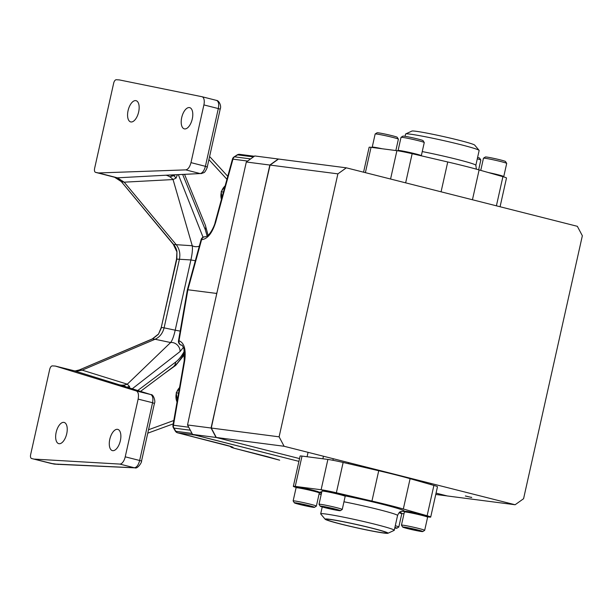 <?xml version="1.0" encoding="UTF-8"?>
<svg xmlns="http://www.w3.org/2000/svg" width="613" height="613" viewBox="0 0 613 613"><rect width="100%" height="100%" fill="white"/><g stroke="black" fill="none" stroke-linecap="round" stroke-linejoin="round"><path stroke-width="0.92" d="M246.319 161.993L254.778 155.963L278.302 159.012L269.843 165.043L246.319 161.993L192.635 401.094A181.563 158.591 97.4 0 0 192.781 401.484M236.511 442.601A181.563 158.591 97.4 0 0 236.534 442.624L299.55 458.585L216.067 437.452L192.536 434.402L298.929 461.367L195.034 435.092A3.808 3.326 -82.6 0 1 194.497 434.901M192.536 434.402L187.532 424.962L211.064 428.012L269.843 165.043M192.635 401.094L187.532 424.962M435.759 494.469L447.099 495.909M447.069 495.932L436.05 493.143M211.064 428.012L216.067 437.452M179.532 387.608A11.9 10.398 97.4 0 0 176.843 391.845M176.299 393.607A11.9 10.398 97.4 0 0 177.034 401.967M225.132 185.892A11.9 10.398 97.4 0 0 221.791 190.75M221.247 192.513A11.9 10.398 97.4 0 0 221.439 199.394M177.341 400.197L176.215 392.826L179.456 388.075M221.967 197.447L221.17 191.739L225.078 186.084M178.575 393.132L176.215 392.826M177.486 432.763A3.808 1.847 -75.8 0 0 177.678 432.832A3.808 1.847 -75.8 0 0 177.785 432.855A3.808 3.326 -82.6 0 1 175.801 431.299A3.808 1.134 -30.4 0 1 175.326 431.069L173.441 427.859A3.808 1.134 -30.4 0 0 173.916 428.089L190.321 430.219M223.454 192.03L221.17 191.739M254.364 156.254L239.683 154.353A3.808 3.808 0 0 0 237.116 154.936L234.074 156.905A3.808 1.402 57 0 1 234.549 156.828A3.808 3.326 97.4 0 0 232.948 159.158L215.592 222.504C212.098 233.315 207.455 239.032 201.662 239.668L201.118 239.606L187.394 289.704L216.665 293.443L216.473 294.432M237.116 154.936A3.808 1.402 57 0 1 237.591 154.859L234.549 156.828L250.633 158.913M267.23 456.608A3.808 1.847 -75.8 0 0 267.337 456.639L279.153 460.026A3.808 3.594 -69 0 0 279.681 460.187A3.808 1.847 104.2 0 1 279.582 460.164A3.808 1.847 104.2 0 1 279.513 460.141M173.441 427.859A3.808 3.808 0 0 1 172.973 425.276L173.471 425.246L184.72 360.628C186.13 349.464 184.245 342.851 179.057 340.782L178.498 340.805A3.808 3.808 0 0 0 181.295 345.142L181.67 345.226C181.777 344.498 182.551 345.701 183.984 348.843L184.222 360.659L184.72 360.628M204.98 236.81A3.808 3.303 90.4 0 0 204.819 236.802A3.808 3.303 90.4 0 0 201.593 239.668L187.884 289.711L178.996 340.767A3.808 3.326 -75.5 0 0 181.295 345.142A3.808 3.326 -75.5 0 1 181.295 345.142L181.77 345.257M234.074 156.905A3.808 3.808 0 0 0 232.473 159.096L247.629 161.058M229.998 446.218L231.323 447.329L234.135 448.233A3.808 1.847 -75.8 0 0 234.235 448.256L232.381 447.597C234.564 447.574 231.614 446.525 223.523 444.433L177.785 432.855L195.034 435.092M230.419 446.348A3.808 3.647 92.9 0 0 232.381 447.597M465.359 496.009L471.688 497.48L465.374 495.963M471.704 497.381L471.06 497.204M264.808 188.643A181.563 158.591 97.4 0 0 264.548 188.888L270.072 165.073L278.532 159.043L346.345 167.832L337.886 173.862L279.107 436.831L284.11 446.272L515.112 504.752L447.298 495.963L436.058 493.113M515.112 504.752L523.571 498.721L582.35 235.752L577.346 226.312L346.345 167.832M337.886 173.862L270.072 165.073M284.11 446.272L216.297 437.483L211.293 428.043L279.107 436.831M211.293 428.043L216.427 404.182A181.563 158.591 97.4 0 0 216.55 404.519M236.534 442.624L216.297 437.483M216.91 292.47L216.665 293.443M216.427 404.182L264.548 188.888M59.055 443.712A10.95 5.302 -75.8 0 0 66.656 434.035A10.95 5.302 -75.8 0 0 64.127 422.426A10.95 5.302 -75.8 0 0 56.304 431.744A10.95 5.302 -75.8 0 0 58.756 443.659A10.95 5.302 -75.8 0 0 59.055 443.712M34.566 459.114L119.803 464.079A7.938 3.839 -75.8 0 0 125.228 456.823L138.132 399.117C138.929 394.695 138.331 391.968 136.339 390.956L55.346 366.068L52.297 365.884C51.155 366.03 50.281 367.187 49.699 369.371L30.65 454.57A3.808 1.847 -75.8 0 0 31.554 458.501A3.808 1.847 -75.8 0 0 31.592 458.516L54.381 464.118L61.614 464.493M112.692 450.67A10.95 5.302 -75.8 0 0 120.294 440.985A10.95 5.302 -75.8 0 0 117.765 429.376A10.95 5.302 -75.8 0 0 109.934 438.693A10.95 5.302 -75.8 0 0 112.386 450.609A10.95 5.302 -75.8 0 0 112.692 450.67M184.613 128.914A10.95 5.302 -75.8 0 0 192.214 119.236A10.95 5.302 -75.8 0 0 189.685 107.627A10.95 5.302 -75.8 0 0 181.854 116.945A10.95 5.302 -75.8 0 0 184.306 128.86A10.95 5.302 -75.8 0 0 184.613 128.914M176.942 251.491L176.536 259.092L161.257 327.442L176.851 259.084L176.942 251.491C176.529 249.139 175.448 246.824 173.709 244.556A3.808 1.441 140.2 0 1 173.303 244.334L121.305 181.586L114.57 177.241L95.559 172.36L98.509 172.958L185.754 169.878C188.076 169.418 189.823 167.004 190.988 162.629L203.891 104.915A7.938 3.839 -75.8 0 0 202.006 96.724A7.938 3.839 -75.8 0 0 201.922 96.708L119.32 79.912L116.263 79.736A3.808 1.847 -75.8 0 0 113.658 83.215L94.609 168.422C94.218 170.629 94.54 171.939 95.559 172.36L114.485 177.218M130.975 121.964A10.95 5.302 -75.8 0 0 138.576 112.286A10.95 5.302 -75.8 0 0 136.048 100.678A10.95 5.302 -75.8 0 0 128.224 109.988A10.95 5.302 -75.8 0 0 130.676 121.91A10.95 5.302 -75.8 0 0 130.975 121.964M176.199 244.656L173.709 244.556L121.305 181.586L124.194 182.176L176.222 244.687C179.433 248.817 180.498 253.652 179.44 259.192L164.092 327.848L161.571 327.434L158.438 334.254L152.622 338.882A3.808 1.647 -113 0 0 152.269 338.935L79.192 369.991L75.123 370.972M173.303 244.334L176.598 251.292M175.686 362.053A7.938 6.889 53.1 0 1 173.18 366.919A7.938 6.889 53.1 0 1 173.172 366.926C176.391 364.758 179.87 360.544 183.624 354.283L183.961 351.9C181.348 356.513 178.59 359.9 175.686 362.053L137.71 390.519M50.772 463.367A3.808 1.847 -75.8 0 0 50.818 463.382A3.808 1.847 -75.8 0 0 50.856 463.39L54.381 464.118M55.346 366.068L74.319 370.804L150.76 394.55L136.339 390.956M119.213 384.772A15.869 14.145 -72.7 0 0 123.259 385.125A15.869 14.145 -72.7 0 0 127.305 384.19L82.18 370.145L155.043 339.273L152.622 338.882L79.192 369.991L82.18 370.145L76.61 371.149L74.319 370.804M98.509 172.958L117.451 177.824L124.194 182.176L173.05 179.555L192.252 245.736C192.727 249.016 192.275 253.751 190.904 259.943L175.203 330.185L164.092 327.848C162.698 333.311 159.694 337.112 155.081 339.257L155.043 339.273M177.379 174.72L176.092 178.061L173.05 179.555A15.869 14.007 86.9 0 0 169.824 176.812A15.869 14.007 86.9 0 0 166.062 175.211L117.451 177.824L114.524 177.226C116.937 177.931 119.06 179.31 120.907 181.371M31.592 458.516L50.856 463.39L58.557 464.447M119.803 464.079L134.347 467.757C136.691 467.458 138.461 465.029 139.649 460.478L141.534 461.068C142.109 462.056 137.565 469.198 134.937 467.842L134.937 467.842A3.808 3.379 -87.4 0 1 134.347 467.757L56.634 464.118M123.259 385.125L126.523 387.247L129.512 386.466L127.305 384.19L170.621 342.529L155.081 339.257M180.191 331.112L175.203 330.185C173.831 336.276 172.307 340.391 170.621 342.529A8.061 6.827 -131.3 0 1 180.069 351.525L132.216 388.818M166.062 175.211L200.152 173.571L185.754 169.878M203.891 104.915L218.312 108.57C219.163 103.98 218.55 101.252 216.466 100.386L202.006 96.724M60.335 464.478L61.208 464.393L60.335 464.478M58.503 464.248L61.208 464.393M138.132 399.117L152.56 402.718C153.334 398.312 152.729 395.592 150.76 394.55L150.921 394.596C153.465 394.075 155.763 401.707 154.438 403.316L141.534 461.068M125.496 386.749A5.004 4.46 -72.7 0 1 125.703 386.803L125.703 386.803A5.004 4.46 -72.7 0 1 125.91 386.872M122.324 385.753L125.749 386.818M129.512 386.466L129.657 388.029M183.44 347.364L180.069 351.525M176.536 259.092L190.904 259.943L195.325 260.755M199.317 246.181A8.061 6.444 161.2 0 1 192.252 245.736L176.222 244.687M178.375 174.682L203.049 237.231M169.824 176.812L173.824 175.624L169.441 174.973M176.092 178.061L173.824 175.624L174.36 174.858M190.988 162.629L205.401 166.322C204.213 170.675 202.466 173.088 200.152 173.571L174.015 174.874A5.004 4.414 86.9 0 1 172.881 174.759M206.857 166.912L205.401 166.322L218.312 108.57L220.19 109.16L207.278 166.92C207.769 166.598 205.133 172.537 203.853 172.659L201.049 173.663M208.075 235.3L205.347 225.186A7.938 6.551 157.7 0 1 205.278 229.676L207.156 236.028M175.441 174.812L173.824 175.624M479.098 150.354L474.692 145.097A32.236 1.632 -167.4 0 0 443.636 136.599A32.236 1.632 -167.4 0 0 411.913 131.067L405.691 133.941A37.692 1.908 12.6 0 1 410.396 134.178A37.692 1.908 12.6 0 1 460.562 144.63A37.692 1.908 12.6 0 1 479.098 150.354A37.692 1.908 12.6 0 1 479.151 150.492L475.849 165.28A37.692 1.908 12.6 0 0 457.26 159.418A37.692 1.908 12.6 0 0 422.242 151.572M405.078 136.308L405.584 134.048A37.692 1.908 12.6 0 1 405.691 133.941M363.563 172.192L369.133 147.273A14.888 0.751 12.6 0 1 371.034 147.319L396.902 150.675A14.888 0.751 12.6 0 1 412.158 153.694L447.743 161.978A56.181 2.843 12.6 0 1 479.121 169.924L502.913 176.674A14.888 0.751 12.6 0 1 506.499 177.985L500.07 206.75M398.32 150.882L398.098 150.53A11.9 0.605 12.6 0 1 398.09 150.499A11.9 0.605 12.6 0 1 399.607 150.537A11.9 0.605 12.6 0 1 412.741 153.181A11.9 0.605 12.6 0 1 421.323 155.694A11.9 0.605 12.6 0 1 421.3 155.717L421.177 155.794M421.323 155.694L424.257 142.545A11.9 0.605 -167.4 0 0 424.25 142.515A11.9 0.605 -167.4 0 0 415.392 139.963A11.9 0.605 -167.4 0 0 402.549 137.389A11.9 0.605 -167.4 0 0 401.048 137.327A11.9 0.605 -167.4 0 0 401.025 137.35L398.09 150.499M401.048 137.327L402.94 136.124A10.314 0.521 12.6 0 1 404.243 136.186A10.314 0.521 12.6 0 1 415.376 138.415A10.314 0.521 12.6 0 1 423.047 140.622L424.25 142.515M488.331 172.537A11.9 0.605 12.6 0 1 503.763 176.559A11.9 0.605 12.6 0 1 503.74 176.59L503.396 176.812M503.763 176.559L506.698 163.418A11.9 0.605 -167.4 0 0 506.69 163.38A11.9 0.605 -167.4 0 0 495.212 160.231A11.9 0.605 -167.4 0 0 483.488 158.192A11.9 0.605 -167.4 0 0 483.465 158.223L480.745 170.383M483.488 158.192L485.381 156.997A10.314 0.521 12.6 0 1 495.542 158.759A10.314 0.521 12.6 0 1 505.487 161.495L506.69 163.38M478.661 169.786L480.83 160.062A11.9 0.605 -167.4 0 0 480.822 160.031A11.9 0.605 -167.4 0 0 479.243 159.388A11.9 0.605 -167.4 0 0 477.289 158.821M477.611 157.395A10.314 0.521 12.6 0 1 478.247 157.587A10.314 0.521 12.6 0 1 479.619 158.139L480.822 160.031M372.436 147.503L372.229 147.181A11.9 0.605 12.6 0 1 372.221 147.151A11.9 0.605 12.6 0 1 382.19 148.767M395.86 150.537L398.389 139.189A11.9 0.605 -167.4 0 0 398.381 139.159A11.9 0.605 -167.4 0 0 396.803 138.515A11.9 0.605 -167.4 0 0 384.083 135.396A11.9 0.605 -167.4 0 0 375.179 133.971A11.9 0.605 -167.4 0 0 375.156 134.002L372.221 147.151M375.179 133.971L377.072 132.776A10.314 0.521 12.6 0 1 384.788 134.009A10.314 0.521 12.6 0 1 395.806 136.714A10.314 0.521 12.6 0 1 397.186 137.274L398.381 139.159M341.686 524.215A30.803 1.555 12.6 0 1 326.499 519.426A30.803 1.555 12.6 0 1 356.904 524.621A30.803 1.555 12.6 0 1 386.627 532.866A30.803 1.555 12.6 0 1 341.686 524.215M372.122 528.161A32.236 1.632 12.6 0 1 387.929 533.264A32.236 1.632 12.6 0 1 356.207 527.732A32.236 1.632 12.6 0 1 325.151 519.234A32.236 1.632 12.6 0 1 340.008 521.035A32.236 1.632 12.6 0 1 372.122 528.161M387.929 533.264L394.151 530.391A37.692 1.908 -167.4 0 0 394.259 530.283A37.692 1.908 -167.4 0 0 375.669 524.421A37.692 1.908 -167.4 0 0 325.503 513.97A37.692 1.908 -167.4 0 0 320.691 513.84A37.692 1.908 -167.4 0 0 320.745 513.978L325.151 519.234M401.523 513.449A14.888 0.751 -167.4 0 0 402.94 513.656L403.99 513.794M427.407 516.828L428.809 517.012A14.888 0.751 -167.4 0 0 430.709 517.065A14.888 0.751 -167.4 0 0 427.123 515.748L403.323 508.997A56.181 2.843 -167.4 0 0 371.945 501.051L336.368 492.768A14.888 0.751 -167.4 0 0 321.112 489.749L295.244 486.393A14.888 0.751 -167.4 0 0 293.343 486.347A14.888 0.751 -167.4 0 0 296.454 487.519M319.097 493.948L320.722 494.415A56.181 2.843 -167.4 0 0 321.189 494.545M430.709 517.065L437.483 486.745A14.888 0.751 -167.4 0 0 433.897 485.427L410.105 478.676A56.181 2.843 -167.4 0 0 378.727 470.73L343.142 462.455A14.888 0.751 -167.4 0 0 327.886 459.428L302.025 456.08A14.888 0.751 -167.4 0 0 300.117 456.026L293.343 486.347M316.377 506.108L319.312 492.959A11.9 0.605 -167.4 0 0 319.304 492.929A11.9 0.605 -167.4 0 0 310.446 490.377A11.9 0.605 -167.4 0 0 297.604 487.81A11.9 0.605 -167.4 0 0 296.102 487.741A11.9 0.605 -167.4 0 0 296.079 487.772L293.144 500.913A11.9 0.605 12.6 0 1 294.661 500.959A11.9 0.605 12.6 0 1 307.795 503.595A11.9 0.605 12.6 0 1 316.377 506.108A11.9 0.605 12.6 0 1 316.354 506.139L314.461 507.334A10.314 0.521 -167.4 0 0 307.289 505.189A10.314 0.521 -167.4 0 0 295.665 502.844A10.314 0.521 -167.4 0 0 294.355 502.836A10.314 0.521 -167.4 0 0 304.301 505.572A10.314 0.521 -167.4 0 0 314.461 507.334M294.355 502.836L293.152 500.951A11.9 0.605 12.6 0 1 293.144 500.913M297.703 503.564L311.12 506.553L297.703 503.564M296.102 487.741L297.052 487.143A11.111 0.559 12.6 0 1 298.447 487.205A11.111 0.559 12.6 0 1 310.439 489.603A11.111 0.559 12.6 0 1 318.706 491.986L319.304 492.929M300.592 503.917L301.098 504.629L302.784 504.353M306.416 505.166L307.803 506.123L308.508 505.687M301.228 504.039L301.098 504.629M307.933 505.541L307.803 506.123M395.278 525.739A11.9 0.605 12.6 0 1 398.818 526.981L401.753 513.832A11.9 0.605 -167.4 0 0 401.745 513.801A11.9 0.605 -167.4 0 0 399.017 512.813M398.818 526.981A11.9 0.605 12.6 0 1 398.795 527.004L396.902 528.207A10.314 0.521 -167.4 0 0 394.902 527.402M394.764 528.023A10.314 0.521 -167.4 0 0 395.607 528.145A10.314 0.521 -167.4 0 0 396.902 528.207M399.653 512.253A11.111 0.559 12.6 0 1 401.147 512.851L401.745 513.801M424.686 530.329L427.621 517.18A11.9 0.605 -167.4 0 0 427.613 517.15A11.9 0.605 -167.4 0 0 416.135 514A11.9 0.605 -167.4 0 0 404.411 511.962A11.9 0.605 -167.4 0 0 404.388 511.993L401.454 525.142A11.9 0.605 12.6 0 1 413.2 527.149A11.9 0.605 12.6 0 1 424.686 530.329A11.9 0.605 12.6 0 1 424.663 530.36L422.771 531.555A10.314 0.521 -167.4 0 0 412.833 528.774A10.314 0.521 -167.4 0 0 402.664 527.065A10.314 0.521 -167.4 0 0 412.787 529.831A10.314 0.521 -167.4 0 0 422.771 531.555M402.664 527.065L401.461 525.172A11.9 0.605 12.6 0 1 401.454 525.142M414.725 529.387L416.112 530.345L419.43 530.774L409.331 528.222L406.013 527.793L409.4 528.85L416.112 530.345L416.817 529.916M404.411 511.962L405.354 511.365A11.111 0.559 12.6 0 1 416.304 513.265A11.111 0.559 12.6 0 1 427.016 516.207L427.613 517.15M408.902 528.138L409.4 528.85L411.093 528.575M409.538 528.26L409.4 528.85M416.242 529.762L416.112 530.345M342.246 509.464L345.18 496.315A11.9 0.605 -167.4 0 0 345.173 496.285A11.9 0.605 -167.4 0 0 333.694 493.128A11.9 0.605 -167.4 0 0 321.971 491.097A11.9 0.605 -167.4 0 0 321.948 491.12L319.013 504.269A11.9 0.605 12.6 0 1 330.759 506.277A11.9 0.605 12.6 0 1 342.246 509.464A11.9 0.605 12.6 0 1 342.223 509.487L340.33 510.683A10.314 0.521 -167.4 0 0 330.399 507.901A10.314 0.521 -167.4 0 0 320.224 506.192A10.314 0.521 -167.4 0 0 330.346 508.959A10.314 0.521 -167.4 0 0 340.33 510.683M320.224 506.192L319.021 504.3A11.9 0.605 12.6 0 1 319.013 504.269M332.284 508.522L333.671 509.48L336.989 509.909L326.89 507.349L323.587 506.897L326.967 507.985L333.671 509.48L334.376 509.043M321.971 491.097L322.921 490.5A11.111 0.559 12.6 0 1 333.863 492.392A11.111 0.559 12.6 0 1 344.575 495.335L345.173 496.285M326.461 507.265L326.967 507.985L328.652 507.702M327.097 507.388L326.967 507.985M333.801 508.897L333.671 509.48M192.007 433.399L175.801 431.299L173.916 428.089A3.808 3.326 -82.6 0 1 173.471 425.246L188.735 427.223M181.793 345.265L181.333 345.15L181.793 345.272M239.683 154.353A3.808 3.326 97.4 0 0 237.591 154.859L253.445 156.913M279.153 460.026A3.808 3.808 0 0 0 279.582 460.164L234.235 448.256M234.135 448.233L267.337 456.639A3.808 1.847 -75.8 0 0 267.437 456.662M181.44 345.173A3.808 3.333 -79.4 0 1 179.057 340.782M201.118 239.606A3.808 3.808 0 0 1 204.819 236.802L205.14 236.817A3.808 3.318 94.2 0 0 201.662 239.668M205.14 236.817L206.849 236.227C210.55 234.541 214.994 224.412 215.117 222.442L215.592 222.504M158.438 334.254L161.257 327.442M31.554 458.501L51.415 463.52M202.091 96.747L216.466 100.386M226.94 179.295L208.91 159.625M173.801 420.518L148.53 429.751M154.016 403.308L152.56 402.718L139.649 460.478L125.228 456.823M164.537 373.401L175.716 365.386L184.735 354.352M182.674 174.483L205.278 229.676M184.459 350.996L183.961 351.9M502.913 176.674L496.4 205.822M479.121 169.924L472.447 199.754M447.743 161.978L441.069 191.815M412.158 153.694L405.645 182.843M396.902 150.675L390.565 179.027M371.034 147.319L365.379 172.651M402.082 511.265C401.209 512.116 399.975 510.054 397.569 515.495A37.692 1.908 -167.4 0 0 343.962 501.786M401.638 511.334A43.408 2.199 -167.4 0 0 391.155 506.56A43.408 2.199 -167.4 0 0 344.881 495.825M321.748 492.024A43.408 2.199 -167.4 0 0 321.465 493.312M295.244 486.393L302.025 456.08M321.112 489.749L327.886 459.428M336.368 492.768L343.142 462.455M371.945 501.051L378.727 470.73M403.323 508.997L410.105 478.676M427.123 515.748L433.897 485.427M175.326 431.069A3.808 3.808 0 0 0 177.678 432.832L231.783 446.777M172.973 425.276L184.222 360.659M178.498 340.805L187.394 289.704M232.473 159.096L215.117 222.442M78.839 370.045L75.1 370.972M152.269 338.935L158.039 334.391M209.608 156.514L227.752 176.322M147.764 433.176L173.218 423.874M134.937 467.842L60.971 464.47M124.96 386.581L150.921 394.596M216.542 100.409C218.856 100.402 221.707 105.804 220.19 109.16M173.172 366.926L140.53 391.385M184.628 352.398L183.624 354.283M184.551 174.398L205.347 225.186M476.385 169.157L475.849 165.28M322.231 506.936L320.691 513.84M397.569 515.495L394.259 530.283M322.89 458.785L323.457 456.233M307.082 456.731L308.071 452.333M405.814 477.489L405.898 477.106M430.847 484.561L431.092 483.481M415.553 480.224L415.698 479.581M348.414 463.681L348.651 462.608M332.913 460.271L333.257 458.716"/></g></svg>
